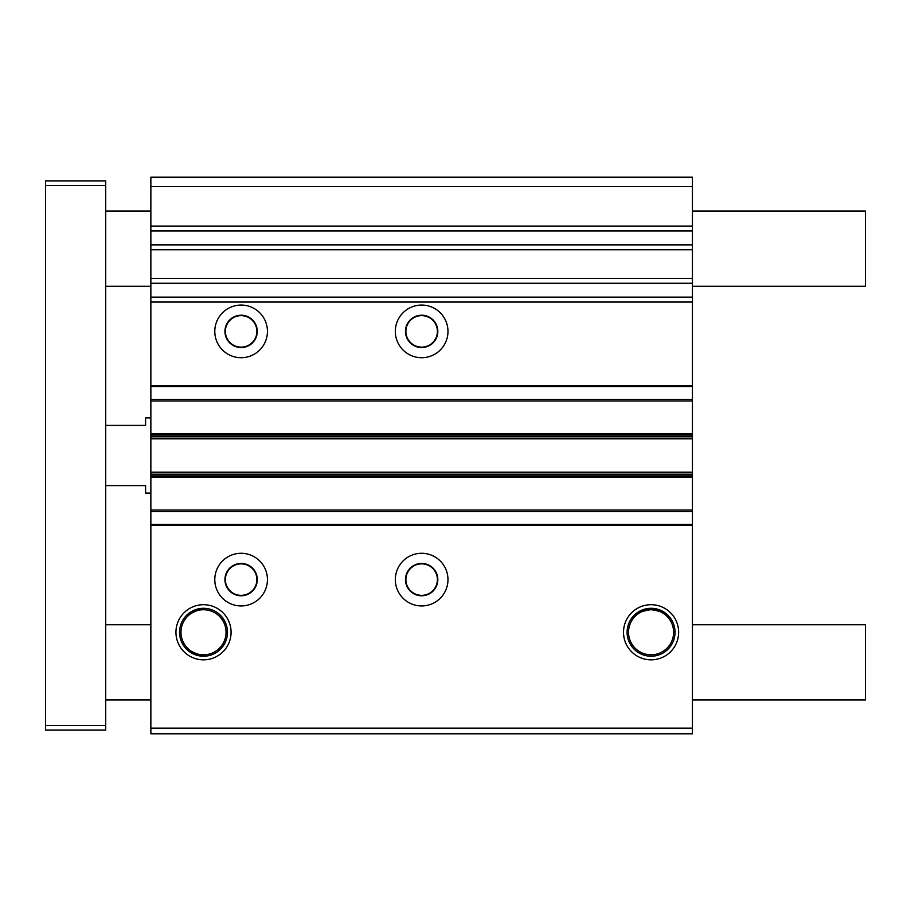 <?xml version="1.0" encoding="UTF-8"?>
<svg xmlns="http://www.w3.org/2000/svg" width="911" height="911" viewBox="0 0 911 911"><rect width="100%" height="100%" fill="white"/><g stroke="black" fill="none" stroke-linecap="round" stroke-linejoin="round"><path stroke-width="1.37" d="M241.119 605.94A26.328 26.328 0 0 1 214.791 579.612A26.328 26.328 0 0 1 241.119 553.284A26.328 26.328 0 0 1 267.447 579.612A26.328 26.328 0 0 1 241.119 605.94M421.656 605.94A26.328 26.328 0 0 1 395.328 579.612A26.328 26.328 0 0 1 421.656 553.284A26.328 26.328 0 0 1 447.973 579.612A26.328 26.328 0 0 1 421.656 605.94M203.517 659.837A27.569 27.569 0 0 1 175.948 632.268A27.569 27.569 0 0 1 203.517 604.699A27.569 27.569 0 0 1 231.075 632.268A27.569 27.569 0 0 1 203.517 659.837M203.517 608.297A23.971 23.971 0 0 0 179.547 632.268A23.971 23.971 0 0 0 203.517 656.227A23.971 23.971 0 0 0 227.477 632.268A23.971 23.971 0 0 0 203.517 608.297M651.069 659.837A27.569 27.569 0 0 1 623.511 632.268A27.569 27.569 0 0 1 651.069 604.699A27.569 27.569 0 0 1 678.638 632.268A27.569 27.569 0 0 1 651.069 659.837M651.069 608.297A23.971 23.971 0 0 0 627.11 632.268A23.971 23.971 0 0 0 651.069 656.227A23.971 23.971 0 0 0 675.04 632.268A23.971 23.971 0 0 0 651.069 608.297M421.656 357.716A26.328 26.328 0 0 1 395.328 331.388A26.328 26.328 0 0 1 421.656 305.06A26.328 26.328 0 0 1 447.973 331.388A26.328 26.328 0 0 1 421.656 357.716M241.119 357.716A26.328 26.328 0 0 1 214.791 331.388A26.328 26.328 0 0 1 241.119 305.06A26.328 26.328 0 0 1 267.447 331.388A26.328 26.328 0 0 1 241.119 357.716M666.112 615.073C663.868 612.568 658.847 610.769 651.069 609.675C643.291 610.769 638.281 612.568 636.037 615.073C637.894 612.294 642.904 610.324 651.069 609.163C659.222 610.324 664.244 612.294 666.112 615.073M203.517 654.986C199.076 656.011 187.119 649.281 187.393 648.461C187.051 649.964 198.94 656.683 203.517 655.248L204.588 655.089L203.517 654.986M203.517 609.288C198.974 607.842 187.04 614.572 187.393 616.075C187.131 615.244 199.065 608.525 203.517 609.55L204.588 609.448L203.517 609.288M203.517 609.732A22.536 22.536 0 0 0 180.97 632.268A22.536 22.536 0 0 0 203.517 654.804A22.536 22.536 0 0 0 226.053 632.268A22.536 22.536 0 0 0 203.517 609.732M651.069 609.732A22.536 22.536 0 0 0 628.533 632.268A22.536 22.536 0 0 0 651.069 654.804A22.536 22.536 0 0 0 673.605 632.268A22.536 22.536 0 0 0 651.069 609.732M421.656 347.137A15.749 15.749 0 0 1 405.896 331.388A15.749 15.749 0 0 1 421.656 315.639A15.749 15.749 0 0 1 437.405 331.388A15.749 15.749 0 0 1 421.656 347.137M241.119 347.137A15.749 15.749 0 0 1 225.37 331.388A15.749 15.749 0 0 1 241.119 315.639A15.749 15.749 0 0 1 256.879 331.388A15.749 15.749 0 0 1 241.119 347.137M241.119 595.361A15.749 15.749 0 0 1 225.37 579.612A15.749 15.749 0 0 1 241.119 563.863A15.749 15.749 0 0 1 256.879 579.612A15.749 15.749 0 0 1 241.119 595.361M421.656 595.361A15.749 15.749 0 0 1 405.896 579.612A15.749 15.749 0 0 1 421.656 563.863A15.749 15.749 0 0 1 437.405 579.612A15.749 15.749 0 0 1 421.656 595.361M241.119 563.442A16.17 16.17 0 0 0 224.949 579.612A16.17 16.17 0 0 0 241.119 595.783A16.17 16.17 0 0 0 257.289 579.612A16.17 16.17 0 0 0 241.119 563.442M421.656 563.442A16.17 16.17 0 0 0 405.475 579.612A16.17 16.17 0 0 0 421.656 595.783A16.17 16.17 0 0 0 437.827 579.612A16.17 16.17 0 0 0 421.656 563.442M421.656 315.217A16.17 16.17 0 0 0 405.475 331.388A16.17 16.17 0 0 0 421.656 347.558A16.17 16.17 0 0 0 437.827 331.388A16.17 16.17 0 0 0 421.656 315.217M241.119 315.217A16.17 16.17 0 0 0 224.949 331.388A16.17 16.17 0 0 0 241.119 347.558A16.17 16.17 0 0 0 257.289 331.388A16.17 16.17 0 0 0 241.119 315.217M150.862 728.174L150.862 733.81L692.44 733.81L692.44 728.174L150.862 728.174L150.862 474.232L692.44 474.232L692.44 475.132L150.862 475.132M150.862 244.865L692.44 244.865L692.44 177.189L150.862 177.189L150.862 474.232M692.44 728.174L692.44 524.326L150.862 524.326M692.44 524.326L692.44 511.538L150.862 511.538M692.44 511.538L692.44 475.132M692.44 474.232L692.44 436.768L150.862 436.768M150.862 435.868L692.44 435.868L692.44 436.768M692.44 435.868L692.44 399.462L150.862 399.462M692.44 399.462L692.44 386.674L150.862 386.674M692.44 386.674L692.44 283.264L150.862 283.264M150.862 278.356L692.44 278.356L692.44 283.264M692.44 278.356L692.44 249.773L150.862 249.773M692.44 244.865L692.44 249.773M692.44 186.584L150.862 186.584M692.44 624.741L865.45 624.741L865.45 699.967L692.44 699.967M150.862 624.741L105.722 624.741M150.862 699.967L105.722 699.967M692.44 211.033L865.45 211.033L865.45 286.259L692.44 286.259M150.862 286.259L105.722 286.259M150.862 211.033L105.722 211.033M105.722 725.543L105.722 730.053L45.55 730.053L45.55 725.543L105.722 725.543L105.722 185.457L45.55 185.457L45.55 725.543M45.55 185.457L45.55 180.947L105.722 180.947L105.722 185.457M150.862 417.887L145.589 417.887L145.589 425.414L105.722 425.414M105.722 485.586L145.589 485.586L145.589 493.113L150.862 493.113M692.44 525.453L150.862 525.453M692.44 510.035L150.862 510.035M692.44 477.193L150.862 477.193M692.44 476.738L150.862 476.738M692.44 472.627L150.862 472.627M692.44 472.171L150.862 472.171M692.44 438.829L150.862 438.829M692.44 438.373L150.862 438.373M692.44 434.262L150.862 434.262M692.44 433.807L150.862 433.807M692.44 400.965L150.862 400.965M692.44 385.547L150.862 385.547M692.44 302.053L150.862 302.053M692.44 297.145L150.862 297.145M692.44 230.984L150.862 230.984M692.44 226.076L150.862 226.076"/></g></svg>
